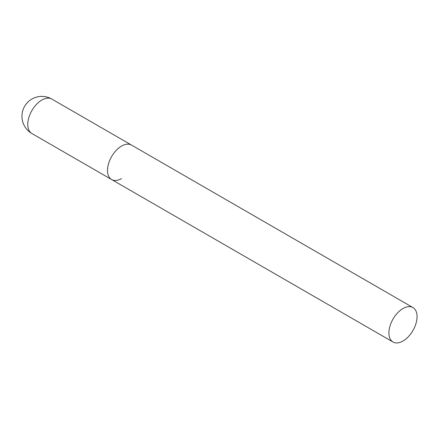 <?xml version="1.0" encoding="UTF-8"?>
<svg xmlns="http://www.w3.org/2000/svg" width="439" height="439" viewBox="0 0 439 439"><rect width="100%" height="100%" fill="white"/><g stroke="black" fill="none" stroke-linecap="round" stroke-linejoin="round"><path stroke-width="0.66" d="M121.581 178.569A19.898 11.491 -60 0 1 111.632 179.551A19.898 11.491 -60 0 1 108.581 163.61A19.898 11.491 -60 0 1 121.581 146.077A19.898 11.491 -60 0 1 131.53 145.089A19.898 11.491 120 0 0 116.192 150.418A19.898 11.491 120 0 0 107.511 170.447A19.898 11.491 120 0 0 111.632 179.551L31.899 133.522A19.898 11.491 -60 0 1 27.778 124.413A19.898 11.491 -60 0 1 41.848 100.043A19.898 11.491 -60 0 1 51.797 99.055A19.898 19.898 0 0 0 21.95 116.291A19.898 19.898 0 0 0 31.899 133.522M417.05 316.662A19.898 11.491 120 0 0 412.929 307.552A19.898 11.491 120 0 0 397.597 312.886A19.898 11.491 120 0 0 388.91 332.91A19.898 11.491 120 0 0 393.031 342.019A19.898 11.491 120 0 0 408.363 336.691A19.898 11.491 120 0 0 417.05 316.662M412.929 307.552L51.797 99.055M111.632 179.551L393.031 342.019"/></g></svg>
